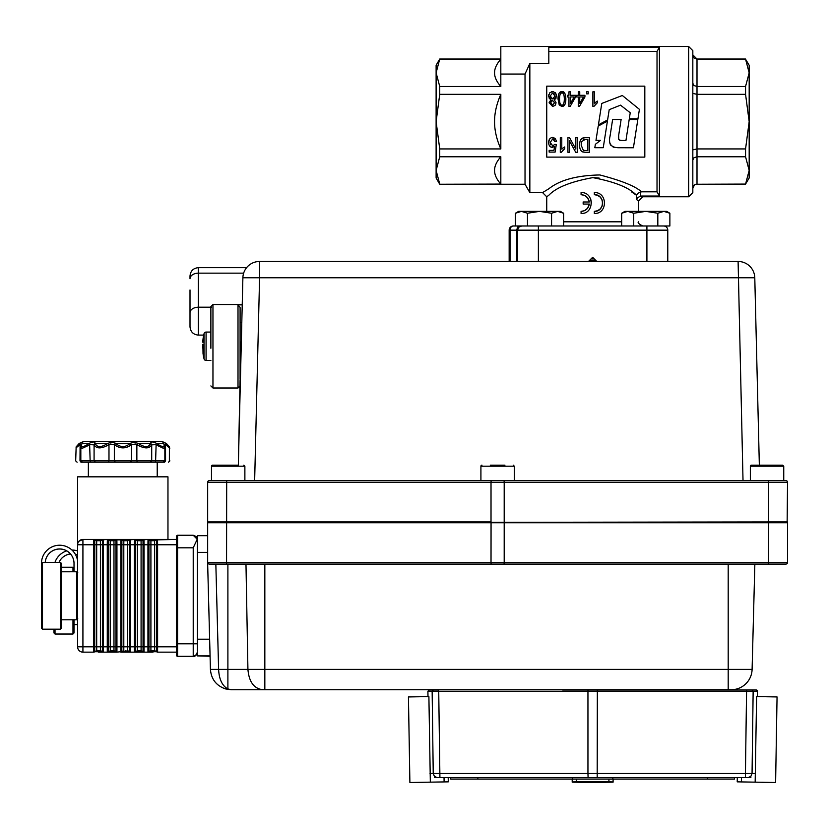 <?xml version="1.0" encoding="UTF-8"?>
<svg xmlns="http://www.w3.org/2000/svg" width="829" height="829" viewBox="0 0 829 829"><rect width="100%" height="100%" fill="white"/><g stroke="black" fill="none" stroke-linecap="round" stroke-linejoin="round"><path stroke-width="1.24" d="M610.03 136.277C608.258 143.749 611.066 147.562 618.465 147.738L633.418 147.759L637.833 119.511L629.19 119.511L625.947 140.484L622.196 140.484C618.994 140.515 617.812 138.889 618.641 135.593L621.118 119.511L612.621 119.511L610.03 136.277M609.574 140.65L609.636 141.977M609.771 142.857L610.31 144.443M610.548 144.888L611.222 145.749M613.056 146.971L614.092 147.324M622.196 140.484L620.299 140.37M619.926 140.277L619.408 140.039M618.745 139.355L618.641 135.593M607.419 121.138L598.217 126.06L595.978 140.36L600.559 140.36L595.357 144.308L594.818 147.717L603.243 147.717L607.419 121.138M609.211 109.677L620.527 105.159L630.237 112.765L629.304 118.775L637.947 118.775L639.418 109.345L622.33 95.501L601.771 103.449L598.414 124.847L607.605 119.925L609.211 109.677M591.015 258.928L594.279 258.928M745.561 59.191L749.178 65.284L749.178 72.828L745.561 59.191L697.002 59.191L694.194 58.123M692.826 83.335L694.049 85.563L697.002 86.475L745.561 86.475L749.178 72.828L749.178 170.432L745.561 156.785L697.002 156.785L694.049 157.707L692.826 159.935M745.561 156.785L745.561 148.93L749.178 121.635L745.561 94.34L697.002 94.34L692.826 93.397M692.826 149.862L697.002 148.93L745.561 148.93M688.65 196.763L692.826 192.597L692.826 50.673L688.65 46.497L688.65 196.763L642.734 196.763L640.413 196.183M439.733 184.245L500.82 184.079L500.82 156.785L439.733 156.785L436.116 170.432L436.116 177.986L439.733 184.245L525.026 184.245L525.026 74.05L500.82 74.05L500.82 46.497L688.65 46.497M657.024 191.82L659.428 196.038L659.428 47.232L657.024 51.45L657.024 191.82L641.501 191.82C635.574 186.297 621.698 180.681 599.854 174.96C576.891 175.385 559.876 180.007 548.819 188.794L542.56 192.597L529.845 192.597L529.845 63.501L525.026 74.05M657.024 51.45L548.819 51.45M548.819 46.497L548.819 63.501L529.845 63.501M439.733 156.785L439.733 148.93L500.82 148.93L500.82 94.34L439.733 94.34L439.733 86.475L500.82 86.475L500.82 74.05M525.026 184.245L529.845 192.597M663.842 211.374L657.822 213.24L645.77 211.374L633.729 213.24L627.698 211.374L666.64 211.374L669.873 213.24L663.842 211.374L669.873 213.24L669.873 225.985L551.565 225.985L621.677 225.985L621.677 213.24L624.9 211.374L627.698 211.374L621.677 213.24M638.558 200.939L638.558 211.374L638.558 200.939L636.568 199.582L638.558 200.939L642.734 196.763L676.132 196.763M636.361 195.178L631.905 192.141M599.191 178.09L594.082 177.655M546.736 211.374L546.736 196.763L548.819 195.271C556.114 187.52 570.777 181.634 592.797 177.634C614.786 181.769 629.377 187.665 636.568 195.333L638.071 193.188L641.501 191.82M640.558 191.924L640.558 196.141L638.071 197.416L636.568 199.582L636.568 195.333M509.161 261.467L509.161 230.161L509.161 261.467M551.565 213.24L539.524 211.374L527.472 213.24L521.441 211.374L515.42 213.24L518.653 211.374L557.596 211.374L563.616 213.24L557.596 211.374L551.565 213.24L551.565 225.985L513.338 225.985A4.176 3.306 -90 0 0 510.996 227.208A4.176 3.306 -90 0 0 510.032 230.161L516.643 230.161L516.643 261.467M667.78 261.467L667.78 230.161A4.176 4.176 0 0 0 663.604 225.985A4.176 4.176 0 0 1 666.557 227.208M436.116 65.284L439.733 59.025L436.116 72.828L436.116 65.284M500.82 59.025L439.733 59.025M439.733 184.079L436.116 170.432L436.116 72.828L439.733 86.475M500.82 94.34C496.612 103.926 494.519 113.024 494.561 121.635C494.519 130.246 496.612 139.345 500.82 148.93M500.82 86.475C496.612 81.688 494.519 77.138 494.561 72.828C494.519 68.527 496.612 63.978 500.82 59.191L439.733 59.191M500.82 156.785C496.612 161.582 494.519 166.132 494.561 170.432C494.519 174.743 496.612 179.292 500.82 184.079M439.733 94.34L436.116 121.635L439.733 148.93M659.428 196.038L641.511 196.038M518.736 227.208A4.176 4.176 0 0 1 521.69 225.985L518.736 227.208A4.176 4.176 0 0 1 521.69 225.985L518.736 227.208L517.514 230.161A4.176 4.176 0 0 1 518.736 227.208L517.514 230.161L517.514 261.467M509.161 230.161A4.176 4.176 0 0 1 510.384 227.208A4.176 4.176 0 0 0 509.161 230.161A4.176 4.176 0 0 1 513.338 225.985A4.176 4.176 0 0 0 510.384 227.208A4.176 4.176 0 0 1 513.338 225.985A4.176 4.176 0 0 0 509.161 230.161L510.032 230.161L510.032 261.467M637.988 197.499L637.304 198.235M597.533 210.732L600.227 208.929L602.041 206.224L602.673 203.032L602.041 199.83L600.227 197.126L597.522 195.312L594.331 194.68C605.097 194.152 605.097 211.903 594.331 211.374L597.512 210.742M584.186 195.281L581.077 194.68C585.606 194.991 588.372 197.426 589.357 201.986L587.585 197.799L584.652 195.489M590.704 199.022L591.512 203.032M584.652 210.566L587.585 208.255L589.357 204.069C588.372 208.628 585.606 211.063 581.077 211.374L584.186 210.773M659.428 47.232L548.819 47.232M644.817 157.116L546.736 157.116L546.736 86.154L644.817 86.154L644.817 157.116M563.637 94.237L563.109 93.532M561.14 93.231L560.228 94.226M584.165 139.479L583.181 139.769M551.979 100.527L551.275 100.993M551.005 101.314L550.663 102.34M554.394 93.978L553.824 93.428M550.166 95.957L552.591 93.035L555.026 96.029L552.622 98.952L550.166 95.957L551.119 98.361M552.953 98.931L554.3 98.164M564.839 104.599L561.927 106.475L559.223 104.941L558.186 96.371M559.679 92.506L561.938 91.563L564.736 93.221M565.668 96.123L565.689 101.666M594.362 103.231L597.305 101.065L594.362 103.231L594.362 91.812L592.88 91.812L592.88 106.475L593.844 106.475L597.305 102.806L595.16 104.516M548.705 143.904L548.591 142.629C548.839 145.655 550.073 147.241 552.321 147.365L554.58 146.453L551.181 147.158M551.316 137.676L552.694 137.427C550.073 137.728 548.715 139.469 548.591 142.629L549.71 138.961M555.316 138.516L556.539 141.5L555.316 138.516L552.694 137.427L553.855 137.604M554.176 139.593L553.347 139.013M550.269 143.635L550.881 144.92M563.419 147.686L561.782 149.106L561.782 137.676L560.3 137.676L560.3 152.339L561.264 152.339L564.725 148.671L562.58 150.381M561.782 149.106L563.285 147.78M579.668 147.189L579.512 145.065C579.626 148.93 580.766 151.251 582.953 152.018L585.284 152.287L582.331 151.738M581.139 150.743L580.652 150.049M579.958 148.443L579.73 147.552M582.113 138.402L585.098 137.676C581.543 137.521 579.678 139.987 579.512 145.065L579.917 141.8M549.14 102.827L550.912 99.739L549.233 98.35M548.746 97.034L548.788 94.693M551.326 91.76L553.244 91.615M555.409 92.786L555.896 93.449M556.352 94.547L555.938 98.444M555.772 98.672L554.259 99.739L556.052 102.713L555.544 104.786M555.036 105.47L552.435 106.475M556.052 102.713L554.259 99.739L556.539 96.029L555.409 92.786L552.591 91.563L549.782 92.786L548.653 95.967L550.912 99.739L549.14 102.661L552.611 106.475L555.067 105.428L556.052 102.713M554.539 102.775L552.601 104.993L550.643 102.672L552.591 100.423L554.539 102.775M585.284 152.287L589.419 152.287L589.419 137.676L585.098 137.676M585.326 150.557L583.295 150.267L581.139 145.075L581.709 141.521L585.284 139.407L587.844 139.407L587.844 150.557L585.326 150.557M577.347 152.287L577.347 137.676L575.823 137.676L575.823 149.127L569.544 137.676L567.917 137.676L567.917 152.287L569.43 152.287L569.43 140.816L575.73 152.287L577.347 152.287M564.725 148.671L564.725 146.94M554.58 146.453L553.948 150.381L549.161 150.381L549.161 152.09L555.119 152.09L556.28 144.588L554.891 144.37L552.725 145.79L550.155 142.495L552.715 138.909L554.995 141.655L556.539 141.5M597.305 102.806L597.305 101.065M588.238 93.853L588.238 91.812L586.569 91.812L586.569 93.853L588.238 93.853M579.74 95.304L579.74 91.812L578.269 91.812L578.269 95.304L576.642 95.304L576.642 96.952L578.269 96.952L578.269 106.413L579.471 106.413L584.932 96.952L584.932 95.304L579.74 95.304M579.74 96.952L583.492 96.952L579.74 103.542L579.74 96.952M570.435 95.304L570.435 91.812L568.953 91.812L568.953 95.304L567.337 95.304L567.337 96.952L568.953 96.952L568.953 106.413L570.165 106.413L575.627 96.952L575.627 95.304L570.435 95.304M570.435 96.952L574.176 96.952L570.435 103.542L570.435 96.952M561.927 106.475C564.518 106.433 565.824 103.946 565.844 99.014C565.689 93.791 564.383 91.304 561.938 91.563C559.337 91.605 558.041 94.091 558.021 99.014L559.223 104.941L561.927 106.475M564.331 99.014C564.217 103.366 563.44 105.356 561.989 104.993C560.445 105.376 559.627 103.387 559.534 99.014C559.658 94.672 560.435 92.682 561.896 93.035C563.419 92.661 564.238 94.651 564.331 99.014M581.077 211.374L581.077 213.467C594.497 214.224 594.497 191.831 581.077 192.597L581.077 194.68M589.357 201.986L583.16 201.986L583.16 204.069L589.357 204.069M594.331 211.374L594.331 213.467C607.792 214.12 607.792 191.934 594.331 192.597L594.331 194.68M588.476 261.467L592.642 257.291L596.818 261.467M745.561 184.245L697.002 184.245L745.561 184.079L749.178 170.432L749.178 177.986L745.561 184.079M745.561 94.34L745.561 86.475M692.899 55.895L693.313 57.014M694.018 57.968L692.826 55.097M693.313 186.245L692.826 188.162L694.049 185.281M621.677 225.985L633.729 225.985L633.729 213.24M657.822 225.985L657.822 213.24M563.616 225.985L563.616 213.24L560.394 211.374L557.596 211.374M527.472 225.985L527.472 213.24M515.42 225.985L515.42 213.24L518.653 211.374M669.873 213.24L666.64 211.374M78.859 541.327L82.921 539.441L176.525 539.441L176.525 536.29L176.525 655.231M176.826 656.029L176.525 655.283L177.561 656.33L176.826 656.029M176.826 535.555L176.525 536.29L177.561 535.254L176.826 535.555M207.664 535.679L197.395 535.679L207.664 535.679L197.395 535.679L197.395 547.772M197.395 540.57L197.395 552.383L197.395 539.42L196.172 536.477L193.219 535.254L196.172 536.508L197.364 538.954L193.219 547.814L193.219 656.33L177.561 656.33L177.561 643.812L176.525 643.812M197.395 652.154L197.395 655.894L197.395 652.154L196.172 655.107L197.395 652.154C195.613 656.008 194.214 657.397 193.219 656.33L196.172 655.107M103.387 652.143L98.806 652.143L107.273 652.143L107.273 646.807L103.387 646.807L103.387 652.143A1.389 1.389 0 0 1 102.392 651.718L102.392 539.917L96.682 540.736L96.682 544.767L100.413 544.767L100.371 540.705L96.91 540.695L93.781 539.441L82.921 539.441C79.346 540.083 77.563 541.865 77.594 544.767L77.594 646.807A5.326 5.326 180 0 0 82.921 652.143L93.718 652.143L93.718 646.807L82.921 646.807L82.921 544.767L93.718 544.767L93.781 539.441L103.324 539.441L103.387 544.767L107.273 544.767L107.335 539.441L116.879 539.441L116.941 544.767L120.827 544.767L120.899 539.441L130.433 539.441L130.495 544.767L134.391 544.767L134.453 539.441L143.987 539.441L144.049 544.767L147.945 544.767L148.008 539.441L157.541 539.441L157.603 544.767L176.525 544.767M113.977 540.736L110.247 540.736L110.247 544.767L113.977 544.767L113.977 540.736L115.946 539.917L108.267 539.917L108.267 651.718A2.756 2.756 0 0 1 109.169 651.107M115.894 539.866L121.873 539.866L121.822 651.718A2.756 2.756 0 0 1 122.723 651.107M123.842 540.705L123.801 544.767L127.531 544.767L127.531 540.736L123.842 540.705L121.873 539.866M135.438 539.866L135.376 651.718L137.355 650.889L141.085 650.889L141.085 540.736L137.583 540.695L134.453 539.441L120.941 539.441M110.288 540.705L107.335 539.441L102.34 539.866M150.961 540.705L148.94 539.917L148.94 544.767L150.909 544.767L150.909 650.889L148.94 651.718A2.756 2.756 0 0 1 150.909 650.889L154.64 650.889L154.64 544.767L157.603 544.767L157.603 652.143A1.389 1.389 0 0 1 156.619 651.718L156.619 539.917L150.909 540.736L150.909 544.767L154.64 544.767L154.598 540.705L151.137 540.695L148.008 539.441L142.557 539.855M138.971 540.695L140.857 540.695L138.971 540.695L138.971 539.855L135.023 539.441L143.417 539.441L140.857 540.695L137.355 540.736L137.355 544.767L143.054 544.767L143.002 539.866M157.22 462.199L157.22 476.83L167.966 476.83L167.966 539.441L176.525 539.441L156.567 539.866M110.247 650.889L113.977 650.889L113.977 646.807L110.247 646.807L110.309 650.889L108.267 651.718L115.946 651.718A2.756 2.756 180 0 0 113.977 650.889L113.977 650.889M116.412 652.029A1.389 1.389 0 0 0 116.941 652.143L115.946 651.718L115.946 544.767L116.941 544.767L116.941 652.143L127.531 650.889L127.531 646.807L123.801 646.807L123.801 650.889M130.246 652.112A1.389 1.389 180 0 0 130.495 652.143L134.391 652.143L134.391 646.807L130.495 646.807L130.495 652.143L120.827 652.143L120.827 646.807L113.977 646.807L113.977 544.767L115.946 544.767L115.946 539.917L116.941 539.503M144.049 652.143L139.469 652.143L147.945 652.143L147.945 646.807L144.049 646.807L144.049 652.143A1.389 1.389 0 0 1 143.054 651.718A2.756 2.756 180 0 0 141.085 650.889L141.085 650.889M157.603 652.143L176.525 652.143M96.682 650.889L100.413 650.889L100.413 646.807L96.682 646.807L96.755 650.889L94.713 651.718A2.756 2.756 0 0 1 95.615 651.107M82.91 539.441A5.326 5.326 180 0 0 77.594 544.767L82.921 544.767L82.921 539.441L93.781 539.441L82.921 539.441A5.326 5.326 180 0 0 77.594 544.767L77.594 476.83L88.34 476.83L88.382 462.199M167.966 476.83L77.594 476.83M82.921 651.988L82.921 646.807L77.594 646.807A5.326 5.326 180 0 0 77.667 647.687M176.525 646.807L148.94 646.807L148.94 651.718L156.619 651.718A2.756 2.756 180 0 0 154.64 650.889L154.64 650.889M137.355 650.889L137.355 646.807L143.054 646.807L143.054 544.767L144.049 544.767L144.049 646.807L143.054 646.807L143.054 651.718L139.469 651.718L139.469 650.889M134.391 652.143L139.469 652.143L134.391 652.143L135.376 651.718A2.756 2.756 0 0 1 136.288 651.107M121.822 651.718L129.5 651.718L129.448 539.866L134.951 539.441M125.417 540.695L129.863 539.441L125.417 539.441L125.417 540.695L121.469 539.441L125.417 539.441M129.697 651.884A1.389 1.389 180 0 1 129.5 651.718A2.756 2.756 180 0 0 127.531 650.889L127.531 650.889M113.749 540.695L112.35 540.695L113.749 540.695A2.756 2.373 90 0 0 115.449 539.855L107.905 539.441L111.863 540.695L110.464 540.695M111.863 540.695L111.863 539.441M82.921 646.807L82.921 652.143L93.718 652.143A1.389 1.389 180 0 0 94.713 651.718L102.392 651.718A2.756 2.756 180 0 0 100.413 650.889L100.413 650.889M94.765 539.866L94.713 651.718L93.718 652.143M148.94 651.718L147.945 652.143L152.526 652.143L147.945 652.143M152.526 652.143L152.526 650.889M129.5 651.718L120.827 652.143M108.06 651.895A1.389 1.389 180 0 0 108.267 651.718L116.941 652.143L107.273 652.143A1.389 1.389 180 0 0 107.532 652.112M589.139 260.793L596.155 260.793M242.223 304.875L238.006 304.875L238.006 388.003L240.089 385.92M210.877 308.419L210.877 348.253M190.007 289.963L190.007 326.761C190.504 331.828 193.281 334.605 198.349 335.103L198.349 267.663C193.292 268.161 190.504 270.948 190.007 276.016L190.007 278.762A8.352 5.596 0 0 1 192.452 274.803A8.352 5.596 0 0 1 198.349 273.156L243.653 273.156M245.933 268.534L245.933 267.663L198.349 267.663M240.089 378.552L240.089 307.424L238.006 304.875M755.167 782.151L775.612 782.503L777.053 696.94L756.608 696.578L755.167 782.151L741.385 781.923L741.458 777.612M737.219 781.851L737.292 777.612L737.219 781.851L741.385 781.923M428.894 696.598L408.438 696.94L409.889 782.503L430.334 782.151L428.894 696.598M444.033 777.612L444.106 781.923L448.282 781.851L448.209 777.612L450.727 777.612L450.727 779.073L572.435 779.073L572.435 777.612M444.106 781.923L430.334 782.151M572.197 782.151L572.197 779.073L572.197 782.151L592.642 782.503L613.097 782.151L613.097 779.073M572.197 781.923L576.362 781.851L576.362 779.073M608.921 779.073L608.921 781.851L613.097 781.923M608.921 781.851L576.362 781.851M210.877 360.46L206.079 360.46A2.083 2.083 0 0 1 204.048 358.864A52.942 52.942 0 0 1 203.022 353.527L202.887 344.242M210.877 332.077L206.079 332.077A2.083 2.083 0 0 0 204.048 333.662A52.942 52.942 0 0 0 203.022 339.009L202.753 341.797L203.022 339.009M202.763 342.211L204.048 342.211M202.742 346.273L202.97 349.019M787.135 522.343L208.079 522.343L787.135 522.343L787.55 482.271L768.659 482.271L768.659 521.928L787.55 521.928L787.55 562.414A1.668 1.668 0 0 1 785.882 564.083L209.333 564.083L728.194 564.083L728.194 669.397L752.1 669.397L754.856 564.083L752.421 656.869M207.664 482.271L207.664 521.928L491.017 521.928L491.017 482.271L207.664 482.271A1.668 1.668 0 0 1 209.333 480.602L743.022 480.602L738.1 261.467L259.581 261.467L259.581 277.756L754.784 277.756L759.343 465.162L754.784 277.756A16.694 16.694 0 0 0 738.1 261.467A16.694 16.694 0 0 1 749.758 266.213M751.395 465.162A1.047 1.047 0 0 0 750.349 466.199L750.349 480.602L783.747 480.602L783.747 466.199L782.7 465.162L751.395 465.162L782.7 465.162M209.333 480.602L785.882 480.602A1.668 1.668 0 0 1 787.55 482.271M488.219 522.343L768.659 521.928L768.659 522.757L207.664 522.757L207.664 564.103L210.421 669.397L218.607 669.397C219.094 679.262 222.193 685.79 227.892 688.961L231.291 689.728L262.679 689.728L231.291 689.728L223.302 688.132L225.716 688.961C216.338 685.79 211.24 679.262 210.421 669.397C211.24 679.262 216.338 685.79 225.716 688.961L231.291 689.728M247.912 266.213A16.694 16.694 0 0 1 259.581 261.467A16.694 16.694 0 0 0 242.887 277.756L238.337 465.162L240.089 379.661M208.079 522.343L207.664 521.928L207.664 522.757M504.923 465.162L490.312 465.162M480.913 480.602L480.913 466.199A1.047 1.047 0 0 1 481.96 465.162M480.913 466.199L514.312 466.199L514.312 480.602M238.337 465.162L212.535 465.162A1.047 1.047 0 0 0 211.488 466.199A1.047 1.047 0 0 1 212.535 465.162M211.488 466.199L211.488 480.602L211.488 466.199L244.876 466.199L244.876 480.602M207.664 564.062A1.668 1.668 0 0 0 207.664 564.103L207.664 562.414A1.668 1.668 0 0 0 209.333 564.083L208.328 563.741M208.203 563.637L207.696 562.725M210.069 655.894L197.395 655.894L210.079 656.257M767.043 564.083L785.882 564.083A1.668 1.668 0 0 0 787.55 562.414L504.198 562.414L504.198 482.271L491.017 482.271L491.151 480.602M787.55 522.757L768.659 522.757L768.535 564.083M752.1 669.397A20.87 20.87 0 0 1 731.23 689.728A20.87 20.87 0 0 0 752.1 669.397A20.87 20.87 0 0 1 731.23 689.728L262.679 689.728C253.902 688.557 248.98 681.79 247.923 669.397L728.194 669.397L728.194 689.728M612.849 777.612L612.849 779.073L734.567 779.073L734.567 777.612L737.292 777.612M750.898 777.612L434.396 777.612M757.302 696.588L756.608 696.578L757.302 696.588L757.395 691.262L597.346 691.262L597.191 777.612L588.103 777.612L587.948 773.488L755.25 773.488M562.663 689.956L756.11 689.956L751.913 689.956L753.146 691.241L752.058 773.488L750.846 776.41L748.017 777.612M745.375 777.612L746.587 689.956L622.631 689.956M430.044 773.488L587.948 773.488L587.948 691.262L597.346 691.262L597.294 689.956L587.999 689.956L587.948 691.262L427.899 691.262L427.992 696.588L428.686 696.578L427.992 696.588M438.707 689.956L433.38 689.956L438.707 689.956L439.919 777.612M427.899 691.262L429.184 689.956L433.38 689.956L432.147 691.241L433.235 773.488L434.437 776.41L437.277 777.612M707.438 779.073L707.438 777.612M612.849 779.073L572.435 779.073M477.856 779.073L477.856 777.612M434.717 691.272L436.448 691.262M750.846 691.272L752.162 691.262M757.395 691.262A1.285 1.285 0 0 0 756.11 689.956M207.664 552.383L197.395 552.383L197.395 651.003M82.175 443.194L81.511 444.676L82.175 443.194L81.511 444.676L79.833 444.841L79.843 443.422L79.221 443.422L76.154 446.831L80.112 443.194C82.734 441.588 83.418 441.588 82.175 443.194L82.03 443.422C80.475 447.608 82.879 447.608 89.252 443.422L89.594 443.194C92.858 441.588 94.713 441.588 95.159 443.194L95.2 443.422C97.066 447.608 101.221 447.608 107.646 443.422L112.143 442.023L115.749 443.422C120.547 447.608 125.324 447.608 130.101 443.422L133.687 442.023L138.184 443.422C144.619 447.608 148.754 447.608 150.588 443.422L150.629 443.194C151.044 441.588 152.888 441.588 156.163 443.194L156.494 443.422C162.847 447.608 165.23 447.608 163.634 443.422L163.489 443.194C162.225 441.588 162.888 441.588 165.499 443.194L169.883 448.126L165.562 444.676L164.142 444.676L163.489 443.194M165.499 443.194L165.562 460.862L164.857 460.862L164.857 447.018L164.256 448.033L162.847 448.033L155.614 444.676L151.624 444.841C149.355 448.883 144.536 448.883 137.168 444.841L135.407 444.012L131.283 444.841C125.728 448.883 120.153 448.883 114.568 444.841L110.433 444.012L108.672 444.841C101.304 448.883 96.475 448.883 94.164 444.841L90.143 444.676L82.879 448.033L81.46 448.033L80.827 446.986L80.827 460.862L82.33 462.199M156.163 443.194L155.614 460.862L164.142 460.862M162.608 462.199L164.619 462.199L165.562 460.862L164.619 462.199L80.941 462.199M166.339 443.422L161.375 441.329L84.185 441.329L161.375 441.329L166.339 443.422L169.406 446.831L169.365 460.862M79.833 444.841C74.734 448.883 74.714 448.883 79.781 444.841M79.998 460.862L80.112 443.194M81.511 460.862L90.143 460.862L89.594 443.194M95.159 443.194L94.081 444.676L94.081 460.862L108.982 460.862L108.982 444.676L107.957 443.194M115.552 443.194L114.34 444.676L114.34 460.862L131.51 460.862L131.51 444.676L130.298 443.194M137.873 443.194L136.858 444.676L136.858 460.862L151.707 460.862L151.707 444.676L150.629 443.194M82.703 462.199L90.288 462.199M150.412 462.199L151.707 460.862L155.614 460.862L155.272 462.199L130.557 462.199L131.51 460.862L136.858 460.862L137.21 462.199L135.407 462.199M122.692 441.329L149.925 441.329M122.651 441.329L84.185 441.329L79.221 443.422M82.03 443.422L81.429 444.841L82.03 443.422L89.252 443.422L89.843 444.841M108.672 444.841L107.646 443.422L95.2 443.422L94.164 444.841M131.283 444.841L130.101 443.422L115.749 443.422L114.568 444.841M151.624 444.841L150.588 443.422L138.184 443.422L137.168 444.841M164.225 444.841L163.634 443.422L164.225 444.841L163.634 443.422L156.494 443.422L155.914 444.841M165.769 443.422L165.79 444.841M162.857 462.199L164.619 462.199M81.698 460.862L80.061 460.862L80.993 462.199L82.796 462.199M77.594 572.269A1.047 1.047 -0 0 0 76.724 571.792L76.724 619.791L61.481 619.791L61.481 628.144L61.481 563.44L60.444 562.394L60.444 629.18L61.481 628.144M41.45 596.092L41.45 563.44L41.45 628.144L42.497 629.18L42.497 562.518L41.481 563.305A18.145 18.145 180 0 1 59.626 545.223A18.145 18.145 180 0 1 77.594 560.901M77.594 572.238A1.047 1.047 -0 0 0 76.724 571.761L74.019 571.761L74.019 563.357A14.404 14.404 -0 0 0 59.626 548.964A14.404 14.404 -0 0 0 45.243 562.518L42.497 562.518M77.739 572.59L76.724 571.792L74.019 571.761M60.444 562.394L45.253 562.394A14.404 14.404 180 0 1 59.626 549.016A14.404 14.404 180 0 1 74.019 563.419L74.019 563.357M74.019 571.792L74.019 568.29L74.009 571.792M76.724 571.761L61.481 571.792L61.481 595.491M72.973 619.791L72.973 634.03L74.019 632.983L74.019 619.791M53.989 629.18L53.989 632.983L53.989 629.18M54.973 562.394A18.145 18.145 180 0 1 66.724 550.891M71.968 550.062A18.145 18.145 180 0 1 77.594 550.902M77.594 554.87A14.404 14.404 -0 0 0 75.242 554.145M70.434 553.907A14.404 14.404 -0 0 0 58.983 562.394M59.004 562.394A14.404 14.404 180 0 1 70.475 553.959M75.284 554.207A14.404 14.404 180 0 1 77.594 554.933M697.002 184.079L697.002 59.025L745.561 59.025M621.677 221.809L563.616 221.809M538.384 261.467L538.384 230.161L516.643 230.161L517.617 227.208L519.959 225.985M538.384 225.985L538.384 230.161L646.91 230.161L646.91 225.985M646.91 261.467L646.91 230.161L667.78 230.161M176.525 547.814L177.561 547.814L177.561 535.254L176.525 536.29M197.395 643.812L177.561 643.812L177.561 547.814L193.219 547.814M177.561 535.254L193.219 535.254L177.561 535.285L193.219 535.254L197.395 539.42M147.945 646.807L147.945 544.767L148.94 544.767L148.94 646.807L147.945 646.807M137.355 544.767L137.355 646.807L134.391 646.807L134.391 544.767L137.355 544.767M130.495 544.767L130.495 646.807L127.531 646.807L127.531 544.767L130.495 544.767M123.801 544.767L123.801 646.807L120.827 646.807L120.827 544.767L123.801 544.767M110.247 544.767L110.247 646.807L107.273 646.807L107.273 544.767L110.247 544.767M103.387 544.767L103.387 646.807L100.413 646.807L100.413 544.767L103.387 544.767M96.682 544.767L96.682 646.807L93.718 646.807L93.718 544.767L96.682 544.767M94.351 539.441L102.755 539.441L94.351 539.441M147.78 539.441L148.505 539.441M148.578 539.441L156.971 539.441L148.578 539.441M176.525 539.441L157.541 539.441L176.525 539.441M153.023 540.695L151.137 540.695L154.422 540.695L153.023 540.695L153.023 539.441M98.796 540.695L96.91 540.695L100.195 540.695L98.796 540.695L98.796 539.441M157.5 539.441L154.598 540.705M157.603 539.503L154.64 540.736M152.526 540.695L152.526 539.441M150.909 540.736L147.945 539.503M153.023 652.143L153.023 650.889M141.085 540.746L144.049 539.503M141.034 540.705L143.945 539.441M135.376 651.718L139.469 652.143M138.971 652.143L138.971 650.889M139.469 540.695L138.971 539.441M142.567 539.855L139.469 539.441M137.396 540.705L134.495 539.441M137.355 540.736L134.391 539.503M127.479 540.705L129.417 539.866M130.495 539.503L127.531 540.736M125.904 540.695L125.904 539.441M125.915 652.143L125.915 650.889M123.801 540.736L120.827 539.503M125.417 652.143L125.417 650.889M113.925 540.705L116.827 539.441M112.35 540.695L112.35 539.441M112.361 652.143L112.361 650.889M110.247 540.736L107.273 539.503M111.853 652.143L111.853 650.889M100.371 540.705L103.273 539.441M103.387 539.503L100.413 540.736M98.309 540.695L98.309 539.441M96.734 540.705L94.288 539.441M98.806 652.143L98.806 650.889M96.682 540.736L93.718 539.503M98.299 652.143L98.299 650.889M149.023 539.866L148.008 539.441M108.361 539.866L107.832 539.441M238.006 388.003L212.96 388.003L212.96 304.523L242.234 304.523M190.007 312.802A8.352 5.596 0 0 1 192.452 308.844A8.352 5.596 0 0 1 198.349 307.207L211.468 307.207M198.349 335.082L203.716 335.103M241.799 322.357L240.089 322.357M206.079 332.077L206.079 360.46M204.048 333.662L204.048 358.864M226.69 480.602L226.555 562.414L491.017 562.414L491.058 522.343M768.535 480.602L768.659 482.271L504.198 482.271L504.063 480.602M242.887 277.756L259.581 277.756L254.648 480.602M750.349 466.199L783.747 466.199M264.834 564.083L264.834 689.728M245.975 564.083L247.923 669.397L227.892 669.397L227.892 688.961M227.892 564.083L227.892 669.397L218.607 669.397L215.841 564.083M207.664 562.414L226.555 562.414L226.69 564.083M491.151 564.083L491.017 562.414L504.198 562.414L504.063 564.083M209.633 639.2L197.395 639.2M85.055 443.422L89.066 443.422M146.298 443.422L150.37 443.422M160.505 443.422L163.531 443.422M108.982 460.862L114.34 460.862L115.283 462.199L108.62 462.199L108.982 460.862M90.143 460.862L94.081 460.862L95.366 462.199L90.475 462.199L90.143 460.862M72.973 634.03L55.025 634.03L55.025 629.18M61.481 567.243L72.973 567.243L72.973 571.792M638.558 221.809C637.356 222.545 638.744 223.934 642.734 225.985M546.726 196.763L542.56 192.587M697.002 59.025L692.826 54.849M697.002 184.245C695.386 185.727 695.8 181.52 692.826 188.421M193.219 656.33L177.561 656.33M212.96 304.523L210.877 306.616M240.089 307.424L240.089 348.253M212.96 388.003L210.877 385.92M514.312 466.199L513.265 465.162M244.876 466.199L243.84 465.162M76.154 446.821L75.677 460.862L77.107 462.199M81.698 444.012L80.827 446.986M164.857 447.018L163.945 444.002M169.883 460.862L168.505 462.199M164.857 460.862L163.282 462.199M83.035 462.199L80.993 462.199M42.497 629.18L60.444 629.18M76.724 619.791L77.76 618.745M76.724 571.792L77.76 572.829M74.019 624.631L77.594 624.631M55.025 634.03L53.989 632.983M72.973 567.243L74.019 568.29"/></g></svg>
